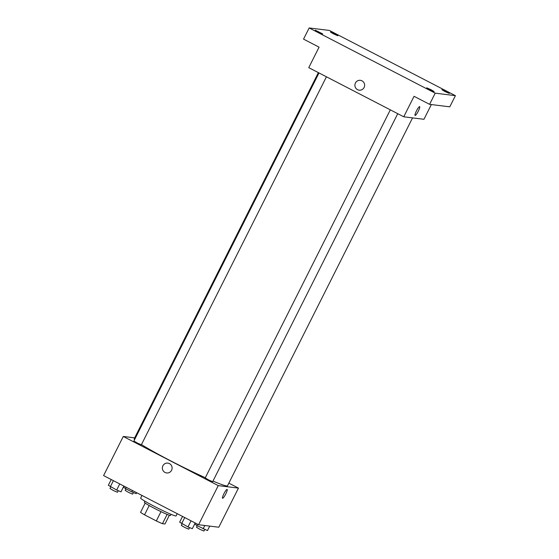 <?xml version="1.0" encoding="UTF-8"?>
<svg xmlns="http://www.w3.org/2000/svg" width="559" height="559" viewBox="0 0 559 559"><rect width="100%" height="100%" fill="white"/><g stroke="black" fill="none" stroke-linecap="round" stroke-linejoin="round"><path stroke-width="0.84" d="M169.37 515.251L164.968 523.993L162.466 523.685A14.234 0.915 26.7 0 1 156.317 520.932L144.536 514.832A14.234 0.915 26.7 0 1 140.547 512.344L145.193 503.093M149.204 505.553L144.536 514.832M160.992 511.639L156.317 520.932M171.054 514.336L170.509 515.426A14.625 0.936 -153.3 0 1 154.724 508.522A14.625 0.936 -153.3 0 1 144.376 502.282L144.928 501.192M167.127 514.406L162.466 523.685M141.972 495.442L140.644 498.076A19.851 1.272 26.7 0 0 157.806 508.131A19.851 1.272 26.7 0 0 176.113 515.915L177.231 513.686M228.848 483.137L238.455 488.105L218.786 527.228L198.578 524.733L103.59 475.583L123.266 436.467L134.67 437.872M238.455 488.105L218.255 485.617L198.578 524.733M218.255 485.617L123.266 436.467M166.638 472.956A4.961 4.877 97 0 1 162.907 465.78A4.961 4.877 97 0 1 172.081 468.624A4.961 4.877 97 0 1 166.638 472.956A4.961 4.877 97 0 1 162.907 465.78A4.961 4.877 97 0 1 167.854 463.104M318.378 72.621L134.195 438.822A52.232 3.347 26.7 0 0 134.586 439.633M141.455 444.58A52.232 3.347 26.7 0 0 205.307 477.714M212.972 481.075A52.232 3.347 26.7 0 0 227.527 485.757L412.549 117.886M390.322 109.85L205.202 477.924L208.814 480.041L212.665 481.683L397.742 113.694M319.007 72.95L133.887 441.03L137.5 443.14L141.357 444.782L326.435 76.793M227.122 489.439A4.961 0.873 -62.6 0 1 225.689 494.107A4.961 0.873 -62.6 0 1 222.615 498.272A4.961 0.873 -62.6 0 1 222.559 498.258A4.961 0.873 -62.6 0 1 224.068 493.443A4.961 0.873 -62.6 0 1 227.122 489.439A4.961 0.873 -62.6 0 1 225.689 494.107A4.961 0.873 -62.6 0 1 222.615 498.272A4.961 0.873 -62.6 0 1 222.559 498.251M403.752 116.796L308.764 67.653L319.07 47.159L303.544 39.123L309.162 27.95L329.37 30.438L455.41 95.659L449.785 106.832L429.585 104.344L414.051 96.309L403.752 116.796L423.953 119.291L431.359 104.561M455.41 95.659L435.202 93.164L429.585 104.344M435.202 93.164L309.162 27.95M359.164 90.167A4.961 4.877 97 0 1 355.433 82.998A4.961 4.877 97 0 1 364.608 85.834A4.961 4.877 97 0 1 359.164 90.167A4.961 4.877 97 0 1 355.433 82.998A4.961 4.877 97 0 1 360.373 80.314M419.641 106.65A4.961 0.873 -62.6 0 1 418.209 111.318A4.961 0.873 -62.6 0 1 415.141 115.482A4.961 0.873 -62.6 0 1 415.085 115.468A4.961 0.873 -62.6 0 1 416.588 110.661A4.961 0.873 -62.6 0 1 419.648 106.65A4.961 0.873 -62.6 0 1 418.216 111.318A4.961 0.873 -62.6 0 1 415.141 115.482A4.961 0.873 -62.6 0 1 415.085 115.468M444.803 91.466L441.848 89.685L449.317 93.444L444.803 91.466M333.381 33.813L330.425 32.031L334.932 34.008L337.888 35.79L333.381 33.813M318.211 31.947L315.255 30.165L322.718 33.917L318.211 31.947M429.633 89.601L426.678 87.819L431.192 89.789L434.147 91.571L429.633 89.601M136.662 492.696L136.165 493.688L131.833 491.906L125.509 488.629L123.511 487.134L124.007 486.148M132.518 490.55L131.833 491.906M126.187 487.28L125.509 488.629M125.943 488.852L125.167 490.397L128.78 492.514L132.637 494.149L133.433 492.563M209.73 526.11L207.48 530.582L196.824 525.53L194.825 524.035L195.322 523.049M204.811 525.502L203.148 528.8M197.502 524.174L196.824 525.53M197.257 525.753L196.482 527.298L200.094 529.415L203.944 531.05L204.748 529.457M123.881 486.085L120.996 491.815L116.663 490.033L108.341 485.268L111.22 479.538M119.731 483.94L116.663 490.033M113.407 480.663L110.34 486.763M110.773 486.987L109.997 488.524L113.61 490.641L117.467 492.283L118.263 490.69M195.189 522.979L192.31 528.716L187.978 526.934L179.656 522.169L182.534 516.432M191.045 520.834L187.978 526.934M184.715 517.564L181.654 523.657M182.087 523.881L181.312 525.425L184.924 527.542L188.774 529.177L189.578 527.591"/></g></svg>
